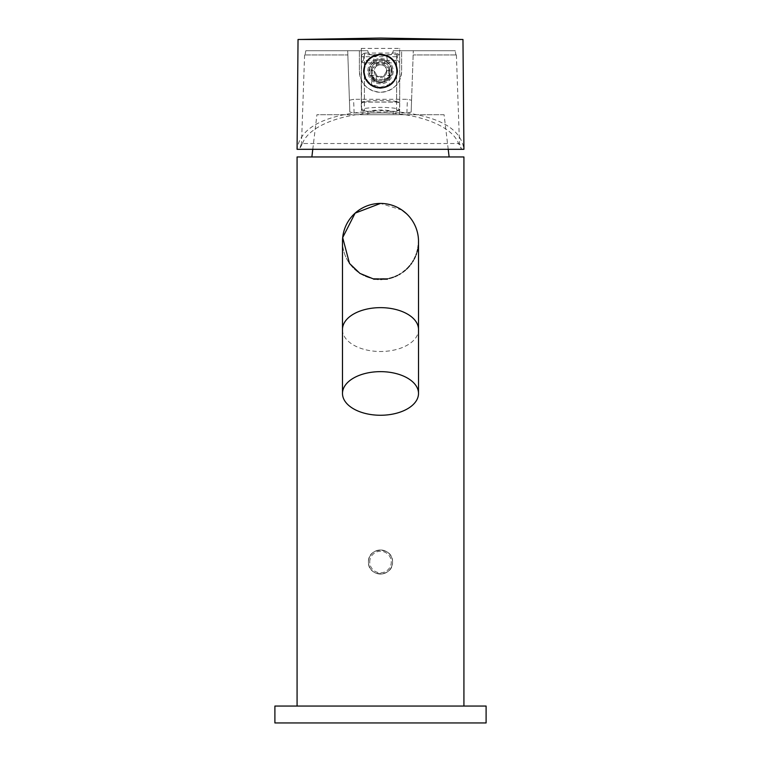 <?xml version="1.0" encoding="UTF-8"?>
<svg xmlns="http://www.w3.org/2000/svg" width="761" height="761" viewBox="0 0 761 761"><rect width="100%" height="100%" fill="white"/><g stroke="black" fill="none" stroke-linecap="round" stroke-linejoin="round"><path stroke-width="0.57" stroke-dasharray="3.81 2.85" d="M463.925 706.056L297.075 706.056L463.925 706.056M372.728 278.65L380.5 279.449L389.204 278.44M393.485 277.166L394.892 276.624M395.634 276.31L396.281 276.015M397.661 275.358L399.011 274.635M400.343 273.855L401.656 273.018M401.941 272.828L402.93 272.124M405.394 270.165L406.564 269.109M409.808 265.646L410.788 264.409M411.711 263.135L412.576 261.832M413.385 260.5L414.136 259.149M415.449 256.39L416.02 254.992M416.524 253.575L416.971 252.157M417.694 249.313L417.96 247.886M418.341 245.013L418.455 243.587M418.512 240.723L418.455 239.287M418.341 237.851L418.227 236.738M418.179 236.424L417.96 234.987M417.694 233.56L417.361 232.134M417.294 231.896L416.971 230.707M416.524 229.289L416.02 227.881M415.449 226.483L414.821 225.094M414.688 224.809L414.136 223.724M413.385 222.364L412.576 221.042M411.711 219.739L410.788 218.464M409.808 217.227L407.934 215.116M407.696 214.868L406.564 213.765M402.027 210.103L380.5 203.425M463.925 156.956L297.075 156.956M392.533 562.027C393.275 546.493 367.725 546.493 368.467 562.027C367.725 577.551 393.275 577.551 392.533 562.027A12.033 12.033 0 0 1 380.5 574.06A12.033 12.033 0 0 1 368.467 562.027A12.033 12.033 0 0 1 380.5 549.984A12.033 12.033 0 0 1 392.533 562.027A12.033 12.033 0 0 1 380.5 574.06A12.033 12.033 0 0 1 368.467 562.027A12.033 12.033 0 0 1 380.5 549.984A12.033 12.033 0 0 1 392.533 562.027M449.133 156.956L311.867 156.956L449.133 156.956M448.219 149.308L444.072 114.721L316.928 114.721L312.781 149.308M444.072 114.721L316.928 114.721M367.829 111.572L367.829 114.721L399.506 114.721L361.494 114.721L367.829 114.721L367.829 111.572A14.782 3.196 180 0 1 393.171 111.572L393.171 114.721L393.171 111.572M399.506 109.061L399.506 110.326A27.035 5.85 180 0 1 361.494 110.364L364.386 110.326L364.386 62.897L396.614 62.897L396.614 110.326L399.506 110.326L399.506 114.721L399.506 109.061A27.035 5.85 0 0 0 361.494 109.061L361.494 62.269L363.606 60.043A22.811 4.937 180 0 0 365.175 60.376L395.825 60.376A22.811 4.937 180 0 0 397.394 60.043L397.394 53.403A22.811 4.937 180 0 0 395.825 53.07L396.614 54.668L364.386 54.668L365.175 53.07A22.811 4.937 180 0 0 363.606 53.403L363.606 60.043M363.606 53.403L361.494 55.296L361.494 109.061M361.494 102.716A24.923 5.394 0 0 1 364.386 102.098L364.386 54.668A24.923 5.394 180 0 0 361.494 55.296L361.494 62.269A24.923 5.394 180 0 0 364.386 62.897L365.175 60.376M361.494 110.364L361.703 102.003A27.035 5.85 180 0 1 399.297 102.003A27.035 5.85 180 0 1 399.506 102.05M361.494 102.05A27.035 5.85 180 0 1 361.703 102.003L399.715 102.003L399.506 110.326M349.432 100.243L353.618 99.301L407.382 99.301L411.568 100.243L411.159 112.057L406.897 112.98L354.103 112.98L349.841 112.057L347.701 50.721L305.817 50.721L367.829 50.721C368.039 53.327 369.446 54.735 372.053 54.944L388.947 54.944C391.554 54.735 392.961 53.327 393.171 50.721L455.183 50.721L393.171 50.721C392.933 53.28 391.525 54.687 388.947 54.944A4.224 4.224 0 0 0 393.171 50.721L401.618 50.721L401.618 71.173C400.315 84.005 393.266 91.044 380.5 92.29C367.734 91.044 360.695 84.005 359.382 71.173L359.382 50.721L359.382 71.173A21.118 21.118 0 0 0 380.5 92.29A21.118 21.118 0 0 0 401.618 71.173L401.618 50.721L455.183 50.721L455.934 54.944L455.183 50.721L413.299 50.721L411.159 112.057M349.841 112.057L347.701 50.721L347.853 54.944L347.701 50.721L351.924 50.721L305.817 50.721L305.066 54.944L305.817 50.721L367.829 50.721A4.224 4.224 0 0 0 372.053 54.944L388.947 54.944C391.554 54.735 392.961 53.327 393.171 50.721L413.299 50.721L411.568 100.243M386.293 70.649L386.598 71.173L386.293 70.649L389.775 70.649A9.294 9.294 0 0 1 380.5 80.457A9.294 9.294 0 0 1 371.225 70.649L374.707 70.649L374.402 71.173L374.707 70.649M377.456 76.452L374.402 71.173L377.456 76.452L383.544 76.452L377.456 76.452M386.598 71.173L383.544 76.452L386.598 71.173M371.225 70.649C369.627 83.7 391.373 83.7 389.775 70.649M372.053 54.944C369.475 54.687 368.067 53.28 367.829 50.721C368.039 53.327 369.446 54.735 372.053 54.944L388.947 54.944L372.053 54.944M380.5 59.548L376.276 60.347A11.615 11.615 0 0 0 373.546 61.86L374.136 56.428A16.048 16.048 0 0 0 371.501 84.461L371.948 79.03A11.615 11.615 0 0 0 376.276 81.988L369.684 75.396L375.782 75.396A6.335 6.335 0 0 1 375.782 66.939L369.684 66.939L376.276 60.347L376.276 66.445A6.335 6.335 0 0 1 384.724 66.445A6.335 6.335 0 0 0 376.276 66.445L376.276 60.347A11.615 11.615 0 0 1 384.724 60.347L380.5 59.548M373.546 61.86L369.684 66.939L369.684 75.396L369.684 66.939A11.615 11.615 0 0 0 369.684 75.396L371.948 79.03M389.052 79.03L391.316 75.396L384.724 81.988L384.724 75.891A6.335 6.335 0 0 1 376.276 75.891L376.276 81.988L380.5 82.787L384.724 81.988A11.615 11.615 0 0 0 389.052 79.03L389.499 84.461L380.5 87.22L371.501 84.461M302.488 143.506C309.251 124.899 345.903 112.561 380.5 112.97C415.097 112.561 451.749 124.899 458.512 143.506L301.508 143.515L299.396 149.308L461.604 149.308L458.512 143.506L459.492 143.515L461.604 149.308L463.925 149.308C460.671 125.974 432.866 113.066 380.5 110.564C328.134 113.066 300.329 125.974 297.075 149.308L299.396 149.308L302.488 143.506M305.066 54.944L347.853 54.944L305.066 54.944M455.934 54.944L413.147 54.944L455.934 54.944M387.568 75.396L391.316 75.396L391.316 66.939L391.316 75.396A11.615 11.615 0 0 0 391.316 66.939L387.454 61.86A11.615 11.615 0 0 0 384.724 60.347L391.316 66.939L385.218 66.939A6.335 6.335 0 0 1 385.218 75.396A6.335 6.335 0 0 0 385.218 66.939L391.316 66.939A11.615 11.615 0 0 1 391.316 75.396L387.568 75.396A8.238 8.238 0 0 0 387.568 66.939M393.171 71.173A12.671 12.671 0 0 1 380.5 83.843A12.671 12.671 0 0 1 367.829 71.173A12.671 12.671 0 0 1 380.5 58.492A12.671 12.671 0 0 1 393.171 71.173A12.671 12.671 0 0 1 380.5 83.843A12.671 12.671 0 0 1 367.829 71.173A12.671 12.671 0 0 1 380.5 58.492A12.671 12.671 0 0 1 393.171 71.173M369.095 71.173A11.405 11.405 0 0 1 380.5 59.767A11.405 11.405 0 0 1 391.905 71.173A11.405 11.405 0 0 1 380.5 82.569A11.405 11.405 0 0 1 369.095 71.173M374.136 56.428L380.5 55.115L386.864 56.428L387.454 61.86M298.036 39.486L462.964 39.486M389.499 84.461A16.048 16.048 0 0 0 386.864 56.428M376.276 78.24L376.276 75.891A6.335 6.335 0 0 0 384.724 75.891L384.724 81.988A11.615 11.615 0 0 1 376.276 81.988L376.276 78.24A8.238 8.238 0 0 0 384.724 78.24M384.724 64.095L384.724 60.347L384.724 64.095A8.238 8.238 0 0 0 376.276 64.095M373.432 66.939L375.782 66.939A6.335 6.335 0 0 0 375.782 75.396L369.684 75.396A11.615 11.615 0 0 1 369.684 66.939L373.432 66.939A8.238 8.238 0 0 0 373.432 75.396M396.548 71.173A16.048 16.048 0 0 0 380.5 55.115A16.048 16.048 0 0 0 364.452 71.173A16.048 16.048 0 0 0 380.5 87.22A16.048 16.048 0 0 0 396.548 71.173M364.31 75.986A16.894 16.894 0 0 1 380.5 54.269A16.894 16.894 0 0 1 397.394 71.173A16.894 16.894 0 0 1 380.5 88.067M364.424 76.357A16.894 16.894 0 0 0 364.719 77.194M365.052 78.012A16.894 16.894 0 0 0 365.432 78.811M365.851 79.591A16.894 16.894 0 0 0 366.317 80.352M366.821 81.085A16.894 16.894 0 0 0 367.363 81.788M367.42 81.865A16.894 16.894 0 0 0 367.944 82.473M369.209 83.729A16.894 16.894 0 0 0 369.808 84.252M369.884 84.309A16.894 16.894 0 0 0 370.588 84.852M371.33 85.356A16.894 16.894 0 0 0 372.081 85.822M372.861 86.24A16.894 16.894 0 0 0 373.67 86.621M374.479 86.954A16.894 16.894 0 0 0 375.344 87.258M376.162 87.496A16.894 16.894 0 0 0 377.018 87.696M377.884 87.857A16.894 16.894 0 0 0 378.75 87.972M379.007 88A16.894 16.894 0 0 0 379.625 88.038M363.815 71.173A16.685 16.685 0 0 1 380.5 54.488A16.685 16.685 0 0 1 397.185 71.173A16.685 16.685 0 0 1 380.5 87.848A16.685 16.685 0 0 1 363.815 71.173M361.285 102.003L361.285 48.39L361.285 56.714L399.715 56.714L399.715 110.326M361.285 56.714L361.285 110.326M396.614 110.326A24.923 5.394 0 0 0 399.506 109.698M397.394 60.043L399.506 62.269A24.923 5.394 180 0 1 396.614 62.897L395.825 60.376M361.494 109.698A24.923 5.394 0 0 0 364.386 110.326M399.506 102.716A24.923 5.394 0 0 0 396.614 102.098L364.386 102.098M361.285 48.39L399.715 48.39L399.715 56.714M399.715 102.003L399.715 48.39M390.012 75.758C383.668 84.11 377.332 84.11 370.988 75.758L370.997 70.992C372.586 62.744 374.165 65.037 375.753 62.935L380.5 61.66L385.247 62.935C386.835 65.037 388.414 62.744 390.003 70.992L390.012 75.758A10.559 10.559 0 0 1 388.785 77.708C383.259 83.234 377.741 83.234 372.215 77.708A10.559 10.559 0 0 1 370.988 75.758M397.394 53.403L399.506 55.296A24.923 5.394 180 0 0 396.614 54.668L396.614 102.098M388.785 77.708C390.935 69.983 388.177 65.322 380.5 63.715C372.823 65.322 370.065 69.983 372.215 77.708M395.825 53.07L365.175 53.07M370.997 70.992A9.503 9.503 0 0 1 380.5 61.66A9.503 9.503 0 0 1 390.003 70.992M486.098 706.056L274.902 706.056M486.098 722.95L274.902 722.95M382.697 279.382L383.506 279.335M383.896 279.297L384.666 279.22M385.028 279.182L388.424 278.612L380.5 279.449L374.935 279.04M375.268 279.087L375.972 279.182M376.334 279.22L377.133 279.297M378.712 279.411L380.5 279.449A38.012 38.012 0 0 0 418.512 241.437A38.012 38.012 0 0 1 380.5 279.449A38.012 38.012 0 0 1 342.488 241.437A38.012 38.012 0 0 0 380.5 279.449M387.473 279.449L373.527 279.449L387.473 279.449L388.367 278.555L372.576 278.612M373.527 279.449L372.633 278.555L388.424 278.612M354.103 112.98L353.618 99.301M406.897 112.98L407.382 99.301M369.732 562.027A10.768 10.768 0 0 1 380.5 551.249A10.768 10.768 0 0 1 391.268 562.027A10.768 10.768 0 0 1 380.5 572.795A10.768 10.768 0 0 1 369.732 562.027M342.488 329.694A38.012 21.803 180 0 0 380.5 351.496A38.012 21.803 180 0 0 418.512 329.694M304.6 54.944L301.508 143.506M456.4 54.944L459.492 143.506"/><path stroke-width="1.14" d="M463.925 706.056L463.925 156.956L297.075 156.956L297.075 706.056M418.512 241.437A38.012 38.012 0 0 0 380.5 203.425A38.012 38.012 0 0 0 342.488 241.437L342.488 329.446A38.012 21.803 180 0 1 380.5 307.644A38.012 21.803 180 0 1 418.512 329.446L418.512 241.437A38.012 38.012 0 0 0 380.5 203.425L355.121 213.137L342.678 237.603L349.499 263.439L359.924 273.399L372.728 278.65M389.204 278.44L390.64 278.069M391.097 277.946L393.485 277.166M394.892 276.624L395.634 276.31M396.281 276.015L397.661 275.358M399.011 274.635L400.343 273.855M402.93 272.124L405.394 270.165M406.564 269.109L407.696 267.996M407.925 267.758L409.808 265.646M410.788 264.409L411.711 263.135M412.576 261.832L413.385 260.5M414.136 259.149L415.449 256.39M416.02 254.992L416.524 253.575M416.971 252.157L417.694 249.313M417.96 247.886L418.341 245.013M418.455 243.587L418.512 240.723M418.455 239.287L418.341 237.851M417.96 234.987L417.694 233.56M416.971 230.707L416.524 229.289M416.02 227.881L415.449 226.483M414.136 223.724L413.385 222.364M412.576 221.042L411.711 219.739M410.788 218.464L409.808 217.227M406.564 213.765L402.027 210.103M449.133 156.956L448.219 149.308M311.867 156.956L312.781 149.308M297.075 149.308L463.925 149.308L462.964 39.486L298.036 39.486L297.075 149.308M380.5 54.269C390.764 55.287 396.395 60.918 397.394 71.173C396.376 81.427 390.745 87.058 380.5 88.067C370.255 87.058 364.624 81.427 363.606 71.173C364.605 60.918 370.236 55.287 380.5 54.269M364.719 77.194A16.894 16.894 0 0 0 365.052 78.012M365.432 78.811A16.894 16.894 0 0 0 365.851 79.591M366.317 80.352A16.894 16.894 0 0 0 366.821 81.085M367.944 82.473A16.894 16.894 0 0 0 369.209 83.729M370.588 84.852A16.894 16.894 0 0 0 371.33 85.356M372.081 85.822A16.894 16.894 0 0 0 372.861 86.24M373.67 86.621A16.894 16.894 0 0 0 374.479 86.954M375.344 87.258A16.894 16.894 0 0 0 376.162 87.496M377.018 87.696A16.894 16.894 0 0 0 377.884 87.857M379.625 88.038A16.894 16.894 0 0 0 380.5 88.067M363.815 71.173A16.685 16.685 0 0 1 380.5 54.488A16.685 16.685 0 0 1 397.185 71.173A16.685 16.685 0 0 1 380.5 87.848A16.685 16.685 0 0 1 363.815 71.173M486.098 706.056L274.902 706.056L274.902 722.95L486.098 722.95L486.098 706.056M380.5 279.449L381.879 279.42M377.133 279.297L378.303 279.382M380.5 415.259A38.012 21.803 180 0 0 418.512 393.456A38.012 21.803 180 0 0 380.5 371.644A38.012 21.803 0 0 0 342.488 393.456A38.012 21.803 0 0 0 380.5 415.259M380.5 203.425A38.012 38.012 0 0 0 342.488 241.437M462.964 39.486L380.5 38.05L298.036 39.486M418.512 329.694L418.512 393.456M342.488 329.694L342.488 393.456"/></g></svg>

